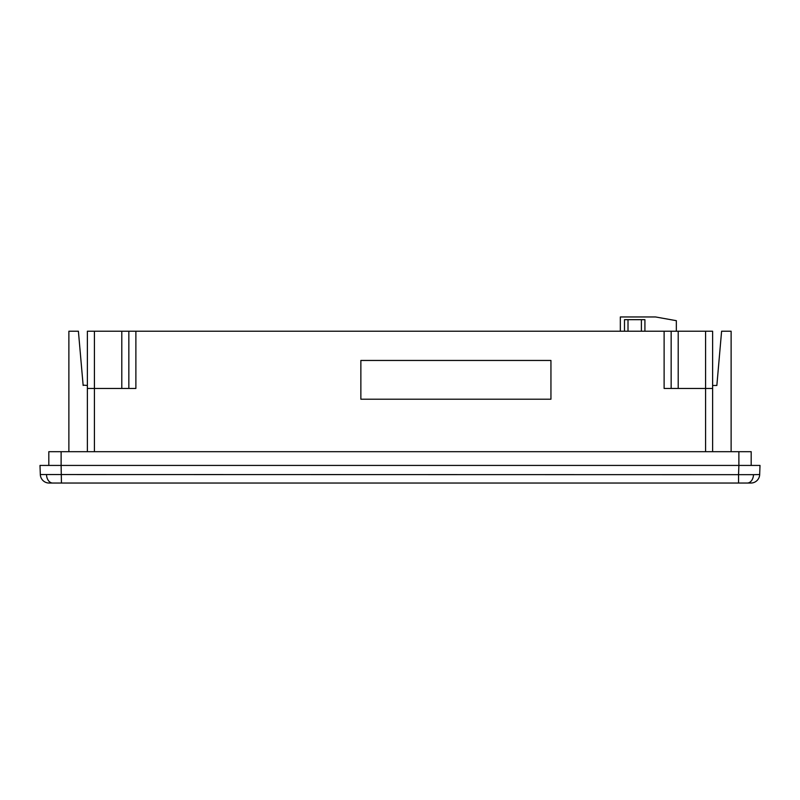 <?xml version="1.0" encoding="UTF-8"?>
<svg xmlns="http://www.w3.org/2000/svg" width="800" height="800" viewBox="0 0 800 800"><rect width="100%" height="100%" fill="white"/><g stroke="black" fill="none" stroke-linecap="round" stroke-linejoin="round"><path stroke-width="1.2" d="M52.73 483.04L49.12 483.04A8.81 8.81 0 0 1 40.32 474.54L753.49 474.67L759.68 474.54L760 465.43L61.12 465.43L61.44 483.04L52.73 483.04A8.81 6.23 -90 0 1 46.51 474.67M759.68 474.54A8.81 8.81 0 0 1 750.88 483.04L738.56 483.04L738.56 474.54L738.88 465.43L751.19 465.43L751.19 451.69L738.88 451.69L738.88 465.43M83.12 385.12L87.38 385.47L87.38 331.22L94.42 331.22L94.42 388.46L135.88 388.46L135.88 331.22L671.16 331.22L671.16 388.46M68.88 451.69L68.88 331.22L78.4 331.22L83.15 385.47M40 465.43L40.32 474.54L40 465.43L61.12 465.43L48.81 465.43L48.81 451.69L738.88 451.69M664.12 331.22L664.12 388.46L712.62 388.46L712.62 451.69M705.58 451.69L705.58 331.22L712.62 331.22L712.62 385.47L716.85 385.47L721.6 331.22L731.12 331.22L731.12 451.69M738.56 483.04L61.44 483.04M705.58 331.22L678.21 331.22L678.21 388.46M121.79 388.46L121.79 331.22L94.42 331.22M87.38 451.69L87.38 388.46L94.42 388.46L94.42 451.69M128.84 388.46L128.84 331.22L135.88 331.22M121.79 331.22L128.84 331.22M671.16 331.22L678.21 331.22M550.94 399.21L550.94 360.46L360.86 360.46L360.86 399.21L550.94 399.21M620.33 331.22L620.33 316.96L655.56 316.96L676.34 320.68L676.34 331.22M624.49 331.22L624.49 319.67L644.92 319.67L644.92 331.22M712.62 388.46L712.62 385.47M87.38 385.47L87.38 388.46M747.27 483.04A8.81 6.23 -90 0 0 753.49 474.67M61.12 451.69L61.12 465.43M628.01 319.67L628.01 331.22M641.4 319.67L641.4 331.22"/></g></svg>
